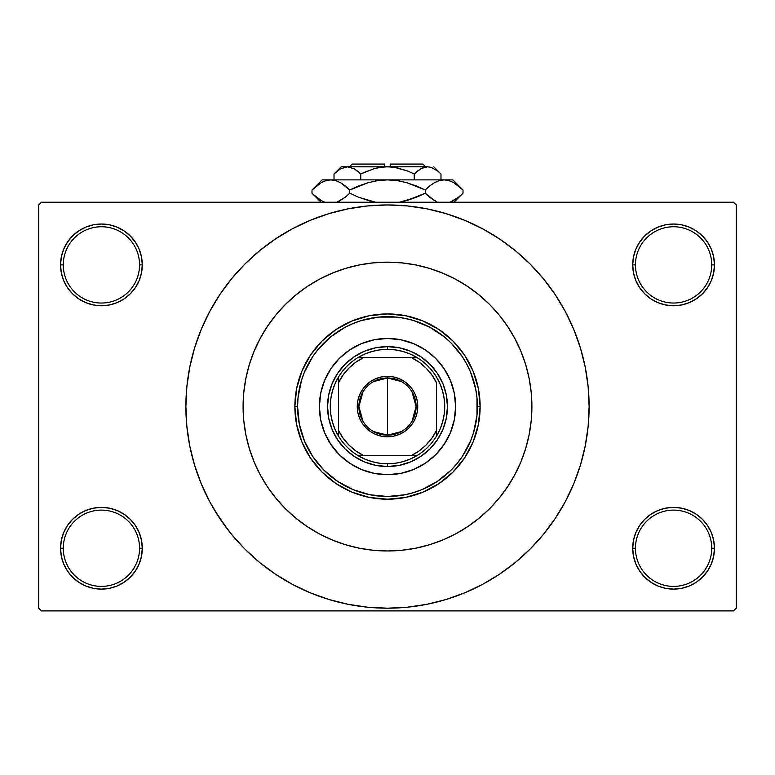 <?xml version="1.0" encoding="UTF-8"?>
<svg xmlns="http://www.w3.org/2000/svg" width="775" height="775" viewBox="0 0 775 775"><rect width="100%" height="100%" fill="white"/><g stroke="black" fill="none" stroke-linecap="round" stroke-linejoin="round"><path stroke-width="1.16" d="M633.504 540.282L632.71 548.254L635.442 548.254A38.149 38.149 0 0 0 673.582 586.394A38.149 38.149 0 0 0 711.731 548.254A38.149 38.149 0 0 0 673.582 510.105A38.149 38.149 0 0 0 635.442 548.254L632.71 548.254L633.504 556.227L635.829 563.89L639.598 570.962L644.684 577.152L650.874 582.238L657.946 586.007L665.609 588.332L673.582 589.126L681.554 588.332L689.227 586.007L696.289 582.238L702.479 577.152L707.565 570.962L711.343 563.89L713.668 556.227L714.453 548.254L711.731 548.254A38.149 38.149 0 0 1 673.582 586.394A38.149 38.149 0 0 1 635.442 548.254A38.149 38.149 0 0 1 673.582 510.105A38.149 38.149 0 0 1 711.731 548.254L714.453 548.254L713.668 540.282L711.343 532.609L707.565 525.547L702.479 519.357L696.289 514.271L689.227 510.493L681.554 508.167L673.582 507.383L665.609 508.167L657.946 510.493L650.874 514.271L644.684 519.357L639.598 525.547L635.829 532.609L633.504 540.282L632.71 548.254L633.504 556.227M632.72 548.254A40.872 40.872 0 0 1 673.582 507.383A40.872 40.872 0 0 1 714.453 548.254L713.668 540.282M61.332 540.282L60.547 548.254L63.269 548.254A38.149 38.149 0 0 0 101.418 586.394A38.149 38.149 0 0 0 139.558 548.254A38.149 38.149 0 0 0 101.418 510.105A38.149 38.149 0 0 0 63.269 548.254L60.547 548.254A40.872 40.872 0 0 1 101.418 507.383A40.872 40.872 0 0 1 142.29 548.254L139.558 548.254A38.149 38.149 0 0 1 101.418 586.394A38.149 38.149 0 0 1 63.269 548.254A38.149 38.149 0 0 1 101.418 510.105A38.149 38.149 0 0 1 139.558 548.254L142.29 548.254L141.496 540.282L139.171 532.609L135.402 525.547L130.316 519.357L124.126 514.271L117.054 510.493L109.391 508.167L101.418 507.383L93.446 508.167L85.773 510.493L78.711 514.271L72.521 519.357L67.435 525.547L63.657 532.609L61.332 540.282L60.547 548.254L61.332 556.227L63.657 563.89L67.435 570.962L72.521 577.152L78.711 582.238L85.773 586.007L93.446 588.332L101.418 589.126L109.391 588.332L117.054 586.007L124.126 582.238L130.316 577.152L135.402 570.962L139.171 563.89L141.496 556.227L142.29 548.254L141.496 540.282M141.496 272.868L142.29 264.895L141.496 256.922L139.171 249.25L135.402 242.188L130.316 235.997L124.126 230.911L117.054 227.133L109.391 224.808L101.418 224.023L93.446 224.808L85.773 227.133L78.711 230.911L72.521 235.997L67.435 242.188L63.657 249.25L61.332 256.922L60.547 264.895L61.332 272.868L63.657 280.531L67.435 287.603L72.521 293.793L78.711 298.879L85.773 302.647L93.446 304.972L101.418 305.757L109.391 304.972L117.054 302.647L124.126 298.879L130.316 293.793L135.402 287.603L139.171 280.531L141.496 272.868L142.29 264.895L139.558 264.895A38.149 38.149 0 0 0 101.418 226.746A38.149 38.149 0 0 0 63.269 264.895L60.547 264.895A40.872 40.872 0 0 1 101.418 224.023A40.872 40.872 0 0 1 142.28 264.895M633.504 256.922L632.71 264.895L635.442 264.895A38.149 38.149 0 0 0 673.582 303.035A38.149 38.149 0 0 0 711.731 264.895A38.149 38.149 0 0 0 673.582 226.746A38.149 38.149 0 0 0 635.442 264.895L632.71 264.895A40.872 40.872 0 0 1 673.582 224.023A40.872 40.872 0 0 1 714.453 264.895L711.731 264.895A38.149 38.149 0 0 1 673.582 303.035A38.149 38.149 0 0 1 635.442 264.895A38.149 38.149 0 0 1 673.582 226.746A38.149 38.149 0 0 1 711.731 264.895L714.453 264.895L713.668 256.922L711.343 249.25L707.565 242.188L702.479 235.997L696.289 230.911L689.227 227.133L681.554 224.808L673.582 224.023L665.609 224.808L657.946 227.133L650.874 230.911L644.684 235.997L639.598 242.188L635.829 249.25L633.504 256.922L632.71 264.895L633.504 272.868L635.829 280.531L639.598 287.603L644.684 293.793L650.874 298.879L657.946 302.647L665.609 304.972L673.582 305.757L681.554 304.972L689.227 302.647L696.289 298.879L702.479 293.793L707.565 287.603L711.343 280.531L713.668 272.868L714.453 264.895L713.668 256.922M61.332 256.922L60.547 264.895L63.269 264.895A38.149 38.149 0 0 1 101.418 226.746A38.149 38.149 0 0 1 139.558 264.895A38.149 38.149 0 0 1 101.418 303.035A38.149 38.149 0 0 1 63.269 264.895A38.149 38.149 0 0 0 101.418 303.035A38.149 38.149 0 0 0 139.558 264.895L142.29 264.895L141.496 256.922M243.098 406.575A144.402 144.402 0 0 1 387.5 262.163A144.402 144.402 0 0 1 531.902 406.575L531.204 420.728L529.131 434.746L525.683 448.493L520.916 461.832L514.852 474.649L507.567 486.797L499.129 498.18L489.606 508.681L479.105 518.194L467.722 526.642L455.574 533.927L442.757 539.981L429.418 544.757L415.671 548.206L401.653 550.279L387.5 550.977L373.347 550.279L359.329 548.206L345.582 544.757L332.243 539.981L319.426 533.927L307.278 526.642L295.895 518.194L285.394 508.681L275.871 498.18L267.433 486.797L260.148 474.649L254.084 461.832L249.318 448.493L245.869 434.746L243.796 420.728L243.098 406.575L243.796 392.421L245.869 378.403L249.318 364.657L254.084 351.308L260.148 338.501L267.433 326.343L275.871 314.96L285.394 304.459L295.895 294.946L307.278 286.508L319.426 279.223L332.243 273.158L345.582 268.382L359.329 264.943L373.347 262.861L387.5 262.163L401.653 262.861L415.671 264.943L429.418 268.382L442.757 273.158L455.574 279.223L467.722 286.508L479.105 294.946L489.606 304.459L499.129 314.96L507.567 326.343L514.852 338.501L520.916 351.308L525.683 364.657L529.131 378.403L531.204 392.421L531.902 406.575A144.402 144.402 0 0 1 387.5 550.977A144.402 144.402 0 0 1 243.098 406.575L243.098 406.584A144.402 144.402 0 0 1 387.5 262.163A144.402 144.402 0 0 1 531.902 406.575A144.402 144.402 0 0 1 387.5 550.977A144.402 144.402 0 0 1 243.098 406.575L243.796 420.728L245.869 434.746L249.318 448.493L254.084 461.832L260.148 474.649L267.433 486.797L275.871 498.18L285.394 508.681L295.895 518.194L307.278 526.642L319.426 533.927L332.243 539.981L345.582 544.757L359.329 548.206L373.347 550.279L387.5 550.977L401.653 550.279L415.671 548.206L429.418 544.757L442.757 539.981L455.574 533.927L467.722 526.642L479.105 518.194L489.606 508.681L499.129 498.18L507.567 486.797L514.852 474.649L520.916 461.832L525.683 448.493L529.131 434.746L531.204 420.728L531.902 406.575L531.204 392.421L529.131 378.403L525.683 364.657L520.916 351.308L514.852 338.501L507.567 326.343L499.129 314.96L489.606 304.459L479.105 294.946L467.722 286.508L455.574 279.223L442.757 273.158L429.418 268.382L415.671 264.943L401.653 262.861L387.5 262.173L373.347 262.861L359.329 264.943L345.582 268.382L332.243 273.158L319.426 279.223L307.278 286.508L295.895 294.946L285.394 304.459L275.871 314.96L267.433 326.343L260.148 338.501L254.084 351.308L249.318 364.657L245.869 378.403L243.796 392.421L243.098 406.575M549.446 526.68L555.142 518.591L565.314 501.619L573.771 483.726L580.436 465.097L585.251 445.906L588.148 426.337L589.116 406.575A201.616 201.616 0 0 1 387.5 608.191A201.616 201.616 0 0 1 185.884 406.575A201.616 201.616 0 0 1 387.5 204.949A201.616 201.616 0 0 1 589.116 406.575L588.148 386.812L585.251 367.234L580.436 348.043L573.771 329.414L565.314 311.531L555.142 294.558L547.46 283.834M733.528 610.913L41.472 610.913L38.75 608.191L38.75 204.949L41.472 202.227L733.528 202.227L41.472 202.227L38.75 204.949L38.75 608.191L41.472 610.913L733.528 610.913L736.25 608.191L736.25 204.949L736.25 608.191L733.528 610.913M733.528 202.227L736.25 204.949L733.528 202.227M214.568 510.231L227.54 529.315M225.554 286.469L219.858 294.558L209.686 311.531L201.229 329.414L194.564 348.043L189.749 367.234L186.852 386.812L185.884 406.575L186.852 426.337L189.749 445.906L194.564 465.097L201.229 483.726L209.686 501.619L219.858 518.591L231.648 534.479L244.929 549.136L259.596 562.427L270.058 570.458M259.596 562.427L275.483 574.217L292.456 584.389L310.339 592.846L328.968 599.511L348.169 604.316L367.738 607.222L387.5 608.191L407.262 607.222L426.831 604.316L446.032 599.511L464.661 592.846L482.544 584.389L499.517 574.217L515.404 562.427L530.071 549.136L543.352 534.479L555.142 518.591L562.107 507.383M430.067 603.648L446.032 599.511M507.606 568.521L515.404 562.427M560.432 302.918L555.142 294.558L543.352 278.661L530.071 264.004L515.404 250.713L504.942 242.682M515.404 250.713L499.517 238.932L482.544 228.761L464.661 220.303L446.032 213.629L426.831 208.824L407.262 205.917L387.5 204.949L367.738 205.917L348.169 208.824L328.968 213.629L310.339 220.303L292.456 228.761L275.483 238.932L259.596 250.713L244.929 264.004L231.648 278.661L219.858 294.558L212.892 305.757M344.933 209.492L328.968 213.629M267.394 244.629L259.596 250.713M707.565 242.188L702.479 235.997M696.289 230.911L689.227 227.133L681.554 224.808L673.582 224.023L665.609 224.808M657.946 227.133L650.874 230.911M644.684 235.997L639.598 242.188M713.668 272.868L714.453 264.895A40.872 40.872 0 0 1 673.582 305.757A40.872 40.872 0 0 1 632.71 264.895L633.504 272.868M650.874 298.879L657.946 302.647L665.609 304.972L673.582 305.757L681.554 304.972L689.227 302.647L696.289 298.879M702.479 293.793L707.565 287.603M135.402 242.188L130.316 235.997M124.126 230.911L117.054 227.133L109.391 224.808L101.418 224.023L93.446 224.808M85.773 227.133L78.711 230.911M72.521 235.997L67.435 242.188M142.29 264.895A40.872 40.872 0 0 1 101.418 305.757A40.872 40.872 0 0 1 60.547 264.895L61.332 272.868M78.711 298.879L85.773 302.647L93.446 304.972L101.418 305.757L109.391 304.972L117.054 302.647L124.126 298.879M130.316 293.793L135.402 287.603M124.126 514.271L117.054 510.493L109.391 508.167L101.418 507.383L93.446 508.167L85.773 510.493L78.711 514.271M72.521 519.357L67.435 525.547M141.496 556.227L142.29 548.254A40.872 40.872 0 0 1 101.418 589.116A40.872 40.872 0 0 1 60.547 548.254L61.332 556.227M67.435 570.962L72.521 577.152M78.711 582.238L85.773 586.007L93.446 588.332L101.418 589.126L109.391 588.332M117.054 586.007L124.126 582.238M130.316 577.152L135.402 570.962M696.289 514.271L689.227 510.493L681.554 508.167L673.582 507.383L665.609 508.167L657.946 510.493L650.874 514.271M644.684 519.357L639.598 525.547M639.598 570.962L644.684 577.152M650.874 582.238L657.946 586.007L665.609 588.332L673.582 589.126L681.554 588.332M689.227 586.007L696.289 582.238M702.479 577.152L707.565 570.962M713.668 556.227L714.453 548.254A40.872 40.872 0 0 1 673.582 589.116A40.872 40.872 0 0 1 632.71 548.254M446.032 213.629L426.831 208.824M328.968 599.511L348.169 604.316M530.962 390.067L530.342 385.388M244.658 385.388L244.018 390.309M401.46 431.549L387.5 435.182A28.607 28.607 0 0 0 416.107 406.575A28.607 28.607 0 0 0 387.5 377.968L387.5 376.33A30.244 30.244 0 0 1 417.744 406.575A30.244 30.244 0 0 1 387.5 436.819L387.5 377.968A28.607 28.607 0 0 1 416.107 406.575A28.607 28.607 0 0 1 387.5 435.182L373.54 431.549M373.54 381.6L387.5 377.968L401.46 381.6M412.029 391.84L416.107 406.575L412.029 421.3M338.462 377.105L338.462 382.821A54.492 54.492 0 0 1 363.746 357.527L355.919 362.167L348.973 368.038L343.093 374.993L338.462 382.821L338.462 430.328L343.093 438.156L348.973 445.102L355.919 450.982L363.746 455.613L416.969 455.613A57.214 57.214 0 0 0 436.538 436.044L436.538 382.821L431.907 374.993L426.027 368.038L419.081 362.167L411.254 357.527L358.031 357.527A57.214 57.214 0 0 0 338.462 377.105L338.462 436.044A57.214 57.214 0 0 0 358.031 455.613L416.969 455.613A57.214 57.214 0 0 1 358.031 455.613L364.909 459.139L372.203 461.706L379.779 463.266L387.5 463.789L387.5 466.511A59.946 59.946 0 0 0 447.446 406.575A59.946 59.946 0 0 0 387.5 346.628A59.946 59.946 0 0 1 447.446 406.575A59.946 59.946 0 0 1 387.5 466.511A59.946 59.946 0 0 1 327.554 406.575A59.946 59.946 0 0 1 387.5 346.628L387.5 349.351L387.5 346.628A59.946 59.946 0 0 0 327.554 406.575A59.946 59.946 0 0 0 387.5 466.511L387.5 463.789L395.221 463.266L402.797 461.706L410.091 459.139L416.969 455.613A57.214 57.214 0 0 0 436.538 436.044L440.074 429.156L442.632 421.862L444.191 414.286L444.714 406.575L444.191 398.854L442.632 391.278L440.074 383.983L436.538 377.105A57.214 57.214 0 0 0 416.969 357.527L358.031 357.527A57.214 57.214 0 0 1 416.969 357.527L410.091 354.001L402.797 351.433L395.221 349.874L387.5 349.36L379.779 349.874L372.203 351.433L364.909 354.001L358.031 357.527A57.214 57.214 0 0 0 338.462 377.105L334.926 383.983L332.368 391.278L330.809 398.854L330.286 406.575L330.809 414.286L332.368 421.862L334.926 429.156L338.462 436.044A57.214 57.214 0 0 1 338.452 377.105M436.548 382.821A54.492 54.492 0 0 0 411.254 357.527L416.969 357.527A57.214 57.214 0 0 1 436.548 436.044M436.538 382.821L436.538 430.328A54.492 54.492 0 0 1 411.254 455.613L419.081 450.982L426.027 445.102L431.907 438.156L436.538 430.328L436.538 436.044M387.5 376.33L393.4 376.912L399.077 378.636L404.298 381.426L408.88 385.185L412.649 389.767L415.439 394.998L417.163 400.675L417.744 406.575L417.163 412.474L415.439 418.142L412.649 423.373L408.88 427.955L404.298 431.714L399.077 434.513L393.4 436.238L387.5 436.819L381.6 436.238L375.923 434.513L370.702 431.714L366.12 427.955L362.351 423.373L359.561 418.142L357.837 412.474L357.256 406.575L357.837 400.675L359.561 394.998L362.351 389.767L366.12 385.185L370.702 381.426L375.923 378.636L381.6 376.912L387.5 376.33L387.5 435.182A28.607 28.607 0 0 1 358.893 406.575A28.607 28.607 0 0 1 387.5 377.968A28.607 28.607 0 0 0 358.893 406.575A28.607 28.607 0 0 0 387.5 435.182L387.5 436.819A30.244 30.244 0 0 1 357.256 406.575A30.244 30.244 0 0 1 387.5 376.33M338.452 430.328A54.492 54.492 0 0 0 363.746 455.613L358.031 455.613A57.214 57.214 0 0 1 338.452 436.044M362.971 421.3L358.893 406.575L362.971 391.84M338.462 430.328L338.462 436.044M330.838 368.764A68.113 68.113 0 0 0 319.387 406.575A68.113 68.113 0 0 1 387.5 338.462A68.113 68.113 0 0 1 455.613 406.575A68.113 68.113 0 0 0 454.305 393.293M374.199 339.77A68.113 68.113 0 0 0 349.69 349.912L361.431 343.645L374.209 339.77L387.5 338.452L400.791 339.77L413.569 343.645L425.339 349.932L435.666 358.408L444.133 368.726L450.43 380.506L454.305 393.283A68.113 68.113 0 0 0 444.162 368.764M444.114 368.697A68.113 68.113 0 0 0 435.676 358.418M435.647 358.389A68.113 68.113 0 0 0 425.378 349.961M425.31 349.912A68.113 68.113 0 0 0 400.801 339.77M400.782 339.76A68.113 68.113 0 0 0 374.218 339.76M349.622 349.961A68.113 68.113 0 0 0 339.353 358.389L349.661 349.932M339.324 358.418A68.113 68.113 0 0 0 330.886 368.697L339.334 358.408M480.132 406.575L477.41 406.575A89.91 89.91 0 0 1 387.5 496.484A89.91 89.91 0 0 1 297.59 406.575L294.868 406.575A92.632 92.632 0 0 0 387.5 499.207A92.632 92.632 0 0 0 480.132 406.575A92.632 92.632 0 0 1 387.5 499.207A92.632 92.632 0 0 1 294.868 406.575L296.641 388.498L301.911 371.118L310.475 355.105L321.993 341.068L336.03 329.549L352.053 320.986L369.423 315.716L387.5 313.933L405.577 315.716L422.947 320.986L438.97 329.549L453.007 341.068L464.525 355.105L473.089 371.118L478.359 388.498L480.132 406.575L478.359 424.642L473.089 442.021L464.525 458.035L453.007 472.072L438.97 483.6L422.947 492.154L405.577 497.434L387.5 499.207L369.423 497.434L352.053 492.154L336.03 483.6L321.993 472.072L310.475 458.035L301.911 442.021L296.641 424.642L294.868 406.575A92.632 92.632 0 0 1 387.5 313.933A92.632 92.632 0 0 1 480.132 406.575A92.632 92.632 0 0 0 387.5 313.933A92.632 92.632 0 0 0 294.868 406.575L297.59 406.575L299.315 424.109L304.43 440.985L312.742 456.523L323.921 470.154L337.551 481.333L353.09 489.645L369.956 494.76L387.5 496.484L405.044 494.76L413.598 492.609L421.91 489.645L437.449 481.333L451.079 470.154L457.008 463.615L462.258 456.523L470.57 440.985L473.544 432.673L476.983 415.381L476.983 397.759L475.685 389.031L470.57 372.165L466.792 364.192L462.258 356.616L451.079 342.996L444.54 337.067L429.883 327.273L413.598 320.53L405.044 318.389L396.316 317.091L378.684 317.091L361.402 320.53L353.09 323.504L345.117 327.273L330.46 337.067L317.992 349.535L312.742 356.616L304.43 372.165L301.456 380.477L298.017 397.759L297.59 406.575A89.91 89.91 0 0 1 387.5 316.665A89.91 89.91 0 0 1 477.41 406.575L480.132 406.575M454.305 393.283L455.613 406.575L454.305 419.856L450.43 432.634L444.133 444.414L435.666 454.741L425.339 463.208L413.569 469.505L400.791 473.38L387.5 474.688L374.209 473.38L361.431 469.505L349.661 463.208L339.334 454.741L330.867 444.414L324.57 432.634L320.695 419.856L319.387 406.575L320.695 393.283L324.57 380.506L330.867 368.726M327.554 406.575L328.707 394.882L332.117 383.635L337.658 373.269L345.117 364.192L354.194 356.733L364.56 351.191L375.807 347.781L387.5 346.628L399.193 347.781L410.44 351.191L420.806 356.733L429.883 364.192L437.342 373.269L442.883 383.635L446.293 394.882L447.446 406.575L446.293 418.267L442.883 429.515L437.342 439.871L429.883 448.957L420.806 456.407L410.44 461.948L399.193 465.358L387.5 466.511L375.807 465.358L364.56 461.948L354.194 456.407L345.117 448.957L337.658 439.871L332.117 429.515L328.707 418.267L327.554 406.575M444.162 444.385A68.113 68.113 0 0 0 455.613 406.575A68.113 68.113 0 0 1 387.5 474.688A68.113 68.113 0 0 1 319.387 406.575A68.113 68.113 0 0 0 330.838 444.385M330.886 444.443A68.113 68.113 0 0 0 339.324 454.722M339.353 454.751A68.113 68.113 0 0 0 349.622 463.188M349.69 463.227A68.113 68.113 0 0 0 374.199 473.38M374.218 473.38A68.113 68.113 0 0 0 400.782 473.38M400.801 473.38A68.113 68.113 0 0 0 425.31 463.227M425.378 463.188A68.113 68.113 0 0 0 435.647 454.751M435.676 454.722A68.113 68.113 0 0 0 444.114 444.443M422.918 164.087L390.222 164.077L422.918 164.077L425.649 166.809M390.222 164.077L390.222 166.809L390.222 164.077M334.664 173.338L334.015 173.968L334.015 179.887L334.015 173.968L340.477 168.824L347.384 166.809L343.897 167.332M427.81 166.809L347.384 166.809L354.252 168.795L360.762 173.968L354.272 168.814L360.762 173.968L360.762 179.887L360.762 173.968L373.753 168.805L380.544 167.322L387.5 166.809L394.494 167.332L407.873 171.091L414.238 173.968L414.238 179.887L414.238 173.968L420.709 168.824L424.099 167.332L427.616 166.809L431.074 167.322L437.788 171.081L440.985 173.968L440.985 179.887L440.985 173.968L440.307 173.309M367.127 171.091L360.762 173.968L373.753 168.805L380.544 167.322L387.5 166.809L427.616 166.809L421.445 168.417M417.657 170.907L422.133 168.088M376.96 167.991L378.278 167.72M417.425 171.091L414.238 173.968L407.882 171.091L414.238 173.968L407.882 171.091L396.732 167.72M341.184 166.809L347.384 166.809L341.184 166.809L334.015 173.968L340.477 168.824L347.384 166.809L390.222 166.887L399.406 168.311M312.906 189.1L311.996 190.001L311.996 193.198L311.996 190.001L316.491 185.932L321.121 182.735L325.907 180.633L330.867 179.887L322.109 179.887L452.891 179.887L444.133 179.887L449.016 180.614L453.821 182.697L458.5 185.922L463.004 190.001L463.004 193.198L458.509 197.267L450.12 202.227L458.722 197.092M339.576 201.045L336.863 202.227L345.253 197.267L338.607 201.51M355.88 187.124L349.748 190.001L349.748 193.198L349.748 190.001L358.728 185.932L368.086 182.706L377.677 180.623L387.5 179.887L330.867 179.887L335.759 180.614L340.564 182.697L349.748 190.001L340.593 182.716L343.935 184.915M330.896 179.887L325.907 180.633L330.867 179.887L335.759 180.614L340.564 182.697L349.748 190.001L368.057 182.716L377.677 180.623L368.057 182.716M313.342 194.506L321.179 200.502L324.88 202.227L321.179 200.502L312.964 194.157M349.748 193.198L345.243 197.276L349.748 193.198L358.728 197.267L349.748 193.198M375.517 202.227L358.738 197.267L369.782 200.958M449.054 180.623L444.133 179.887L387.5 179.887L397.372 180.623L406.943 182.716L425.252 190.001L425.252 193.198L416.272 197.267L399.483 202.227L416.272 197.267L406.914 200.493L425.252 193.198L425.252 190.001L429.747 185.932L434.378 182.735L439.173 180.633L444.133 179.887L439.202 180.623L444.133 179.887L439.202 180.623L434.378 182.735L430.067 185.671M436.693 201.645L429.757 197.276L425.252 193.198L434.407 200.483L430.968 198.216M462.007 194.186L463.004 193.198L463.004 190.001L462.036 189.042M419.12 196.075L425.252 193.198L429.757 197.276L425.252 193.198M429.747 185.932L425.252 190.001L416.272 185.932L425.252 190.001L416.272 185.932L405.218 182.241M461.687 188.722L458.509 185.932M444.133 179.887L449.016 180.614L453.821 182.697L463.004 190.001L452.891 179.887M377.677 180.623L387.5 179.887L397.372 180.623L406.943 182.716M322.109 179.887L311.996 190.001L321.121 182.735L325.907 180.633M323.078 181.718L321.024 182.784M377.628 180.623L375.303 181.011M387.5 179.887L386.957 179.887M349.748 190.001L345.253 185.932M406.914 200.493L399.697 202.188M436.461 201.539L429.757 197.276M451.922 201.49L454.073 200.357M458.364 197.392L463.004 193.198L453.985 202.227M375.507 202.227L368.086 200.493M316.5 197.276L311.996 193.198L321.015 202.227M440.045 173.057L433.816 166.809M427.616 166.809L431.074 167.322L437.788 171.081M347.384 166.809L354.252 168.795L358.108 171.527M341.853 168.107L340.642 168.737M349.351 166.809L352.082 164.077L384.778 164.077L384.778 166.809L384.778 164.077M384.778 164.087L352.082 164.087"/></g></svg>
